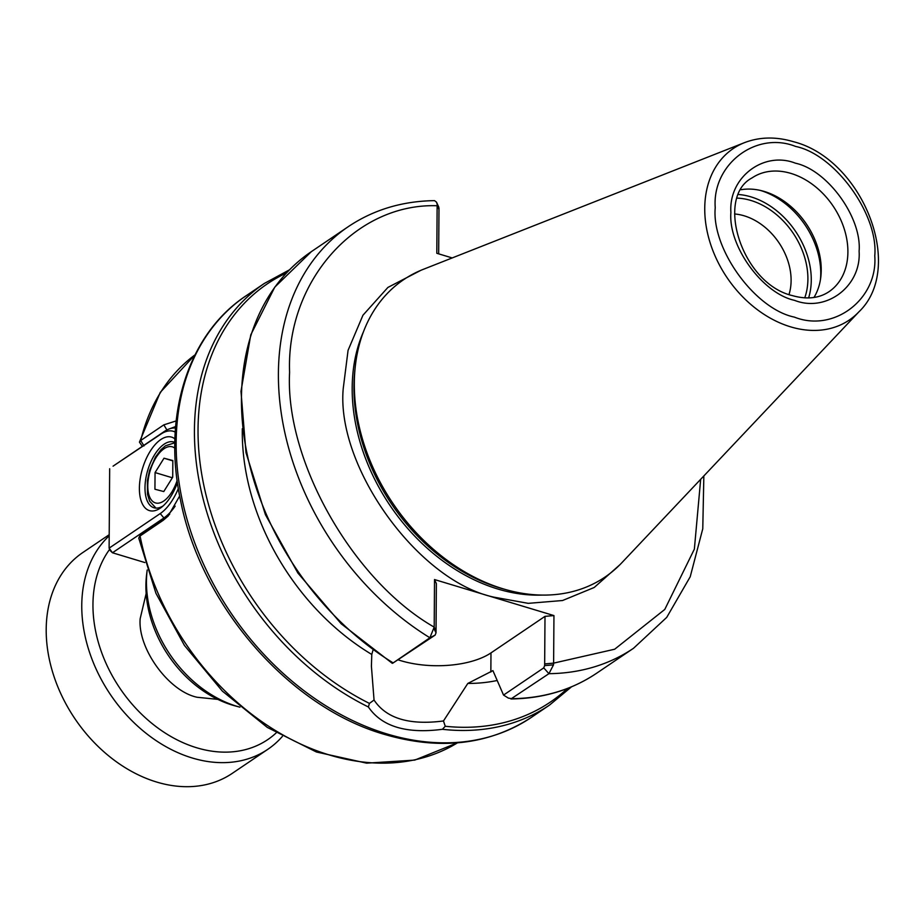 <?xml version="1.0" encoding="UTF-8"?>
<svg xmlns="http://www.w3.org/2000/svg" width="924" height="924" viewBox="0 0 924 924"><rect width="100%" height="100%" fill="white"/><g stroke="black" fill="none" stroke-linecap="round" stroke-linejoin="round"><path stroke-width="1.39" d="M794.397 317.117C754.908 309.02 711.365 248.856 715.234 207.715C711.954 164.414 756.155 130.711 795.599 146.431C835.088 154.516 878.632 214.68 874.762 255.833C878.043 299.133 833.841 332.836 794.397 317.117M730.907 212.439C728.378 177.535 763.651 150.635 795.472 163.202C827.523 170.074 861.988 217.602 859.101 251.224C861.538 286.094 826.31 312.878 794.524 300.346C762.346 293.416 728.066 245.876 730.907 212.439M619.865 564.76L594.19 587.491L562.554 600.519L528.262 603.349L494.236 597.216C418.826 581.635 335.966 467.255 343.231 388.542L348.071 350.335L362.947 315.234L387.895 287.433L420.767 270.374M235.551 706.005A104.412 78.055 -124.1 0 1 145.911 585.55A104.412 78.055 -124.1 0 1 146.616 574.52L147.182 570.027A109.078 81.543 55.9 0 0 146.454 581.369A109.078 81.543 55.9 0 0 239.928 707.16L235.551 706.005M734.568 213.975A56.56 42.285 -124.1 0 1 744.224 215.823A56.56 42.285 -124.1 0 1 789.015 294.49M354.319 383.194A179.579 134.246 55.9 0 0 454.412 565.396A179.579 134.246 55.9 0 0 621.771 562.808L858.927 311.815A103.523 77.385 -124.1 0 1 790.551 326.83A103.523 77.385 -124.1 0 1 704.746 208.27A103.523 77.385 -124.1 0 1 744.501 142.643L423.273 269.346A179.579 134.246 55.9 0 0 354.319 383.194M813.975 297.459A68.676 51.34 55.9 0 0 820.766 277.373A68.676 51.34 55.9 0 0 821.228 270.12A68.676 51.34 55.9 0 0 764.31 191.464A68.676 51.34 55.9 0 0 762.265 190.887A68.676 51.34 55.9 0 0 741.094 189.709M820.477 279.348A72.719 54.366 55.9 0 0 820.755 273.735A72.719 54.366 55.9 0 0 760.487 190.46A72.719 54.366 55.9 0 0 760.325 190.413M808.615 297.932A72.719 54.366 55.9 0 0 811.272 280.157A72.719 54.366 55.9 0 0 738.657 194.514M242.307 428.724A214.125 160.06 55.9 0 0 242.284 430.769A214.125 160.06 55.9 0 0 371.783 654.469L372.926 650.357M737.283 198.129A68.676 51.34 -124.1 0 1 750.969 200.485A68.676 51.34 -124.1 0 1 804.746 297.863M374.047 700.022L369.438 703.407L368.387 706.976C381.774 726.576 406.456 734.014 442.411 729.302L445.241 726.264L443.474 720.963C409.367 725.421 386.232 718.445 374.047 700.022L371.413 666.25L371.783 654.469M179.672 495.992L168.168 516.031L163.178 520.339L140.055 535.978L138.75 538.068L155.937 593.289L184.419 645.414L222.349 691.106L267.302 727.419L316.424 751.997L366.632 763.166L414.714 760.106L457.461 742.838A234.315 175.167 55.9 0 1 140.055 535.978L143.37 532.536L169.635 514.379M142.296 446.384L139.443 442.134L140.725 440.494L163.837 424.855L176.172 420.917M452.206 257.935L436.809 253.292L437.133 205.74C355.624 202.968 286.082 281.508 289.593 372.372C284.835 460.729 352.98 580.803 434.199 627.119L434.523 579.556L553.95 615.58L553.615 663.132L614.668 649.226L664.783 609.436L694.363 549.133L700.669 479.313M553.95 615.58L544.998 616.354L544.663 663.917L553.615 663.132L553.499 664.876L548.925 673.677L510.926 698.96C543.069 698.544 571.621 689.974 596.581 673.261L633.529 648.267L666.724 617.382L690.216 576.772L702.771 528.759L703.845 475.952M434.523 579.556L436.371 583.598L436.024 632.813L435.123 635.111L392.712 663.213L429.891 637.768L434.199 627.119L436.036 631.15M398.429 659.932A65.05 29.222 -179.6 0 0 490.979 652.898L544.998 616.354M438.669 253.857L438.981 209.771L436.521 202.183L434.534 200.635C402.263 201.097 373.527 209.76 348.336 226.623A254.516 190.263 55.9 0 0 278.401 373.342A254.516 190.263 55.9 0 0 429.891 637.768L435.123 635.111M553.499 664.876L544.652 665.58L543.751 667.879L503.534 695.079L492.908 670.616L467.81 683.437L443.474 720.963M544.663 663.917L544.652 665.58M434.072 628.851L436.024 632.813M437.04 204.158L438.115 207.011M438.981 209.771L438.992 208.108M596.581 673.261A254.516 190.263 55.9 0 1 511.977 698.671L508.385 698.105L503.534 695.079M497.181 680.491A214.125 160.06 -124.1 0 1 467.81 683.437M392.284 663.328L341.187 623.769L297.898 573.053L265.419 514.668L245.992 452.668L240.979 391.314L250.774 334.834L274.786 287.133L311.388 251.617A254.516 190.263 55.9 0 0 241.453 398.336A254.516 190.263 55.9 0 0 392.943 662.762L392.712 663.213M175.629 426.53L169.219 428.944M177.431 482.547A38.381 18.78 106.8 0 1 161.423 507.334A38.381 18.78 106.8 0 1 160.268 508.154A38.381 18.78 106.8 0 1 139.397 488.149A38.381 18.78 106.8 0 1 160.753 439.581A38.381 18.78 106.8 0 1 174.925 438.912M174.844 442.4A34.338 16.794 -73.2 0 0 173.804 442.007A34.338 16.794 -73.2 0 0 164.102 444.201A34.338 16.794 -73.2 0 0 145.738 479.002A34.338 16.794 -73.2 0 0 153.973 507.761A34.338 16.794 -73.2 0 0 163.098 505.936M175.225 432.086A44.444 21.737 -73.2 0 0 160.788 434.164L113.063 466.158L164.183 431.577A48.475 23.712 106.8 0 1 175.502 428.02M175.144 506.133A48.475 23.712 106.8 0 1 163.583 518.191L112.462 552.771L144.837 562.543M109.667 468.745L109.113 548.151L160.233 513.571A44.444 21.737 -73.2 0 0 178.344 488.519M110.268 550.669L112.462 552.771L109.113 548.151L110.268 550.669M109.205 534.696L82.825 552.529A133.322 99.665 55.9 0 0 46.2 629.383A133.322 99.665 55.9 0 0 111.989 758.5A133.322 99.665 55.9 0 0 232.224 773.388L267.787 749.341A133.322 99.665 -124.1 0 1 147.551 734.441A133.322 99.665 -124.1 0 1 81.762 605.324A133.322 99.665 -124.1 0 1 109.194 535.816M282.34 736.451A133.322 99.665 -124.1 0 1 267.787 749.341M276.161 732.917A125.237 93.624 -124.1 0 1 160.326 729.764A125.237 93.624 -124.1 0 1 92.954 604.354A125.237 93.624 -124.1 0 1 109.656 549.318M171.91 478.493L172.719 476.368M155.059 472.568L163.998 458.212L172.834 460.533L172.719 477.2L163.767 491.556L154.932 489.235L155.059 472.568L171.922 477.65M172.834 460.88L163.998 458.212M504.054 589.119A175.745 131.37 -124.1 0 1 499.584 587.849A175.745 131.37 -124.1 0 1 353.938 386.59A175.745 131.37 -124.1 0 1 355.035 368.815M752.078 177.893A68.676 51.34 -124.1 0 1 790.979 173.423A68.676 51.34 -124.1 0 1 847.897 252.079A68.676 51.34 -124.1 0 1 829.036 291.672C819.045 298.348 806.837 299.665 792.411 295.622C741.591 283.76 714.933 197.205 752.078 177.893M363.502 331.67A175.745 131.37 55.9 0 0 352.183 387.768A175.745 131.37 55.9 0 0 497.84 589.027A175.745 131.37 55.9 0 0 541.683 595.091M531.288 717.428C489.027 744.848 440.205 750.542 384.811 734.499C289.558 707.391 201.062 605.798 180.596 500.6C162.22 416.158 187.826 334.188 246.084 295.784A254.516 190.263 55.9 0 0 176.161 442.504A254.516 190.263 55.9 0 0 387.098 733.979A254.516 190.263 55.9 0 0 531.288 717.428L549.561 705.058A254.516 190.263 -124.1 0 1 442.411 729.302M368.387 706.976A254.516 190.263 -124.1 0 1 194.433 430.134A254.516 190.263 -124.1 0 1 264.368 283.425L246.084 295.784M139.443 442.134L160.256 392.388L195.022 354.851A234.315 175.167 55.9 0 0 140.725 440.494L143.982 445.911M543.751 667.879L548.925 673.677A254.516 190.263 55.9 0 0 633.529 648.267M490.852 672.002L490.979 652.898M445.241 726.264A252.495 188.75 55.9 0 0 567.498 688.438M286.463 272.961A252.495 188.75 55.9 0 0 202.922 480.827A252.495 188.75 55.9 0 0 369.438 703.407M166.493 516.897L163.178 520.339M167.094 430.272L163.837 424.855M160.233 513.571L164.264 518.399M160.788 434.164L164.183 431.577M217.787 699.376L197.101 697.262C168.595 691.302 137.503 648.348 140.182 618.606L146.165 593.474M174.821 448.163A29.291 14.334 -73.2 0 0 164.068 448.718A29.291 14.334 -73.2 0 0 147.771 485.781A29.291 14.334 -73.2 0 0 163.698 501.051A29.291 14.334 -73.2 0 0 177.142 480.48M858.927 311.815C905.647 267.232 862.496 159.205 793.485 141.707C776.068 136.521 759.736 136.833 744.501 142.643M311.388 251.617L348.336 226.623M371.425 665.499L371.413 666.25M438.842 207.253L436.521 202.183M571.494 686.832L549.561 705.058M289.455 269.843L264.368 283.425M139.362 536.544L143.058 532.79M174.844 442.769L165.454 445.807L161.03 449.595L155.428 457.08L149.572 470.489L147.366 480.711L147.505 494.294L149.676 501.235L155.948 508.108"/></g></svg>

